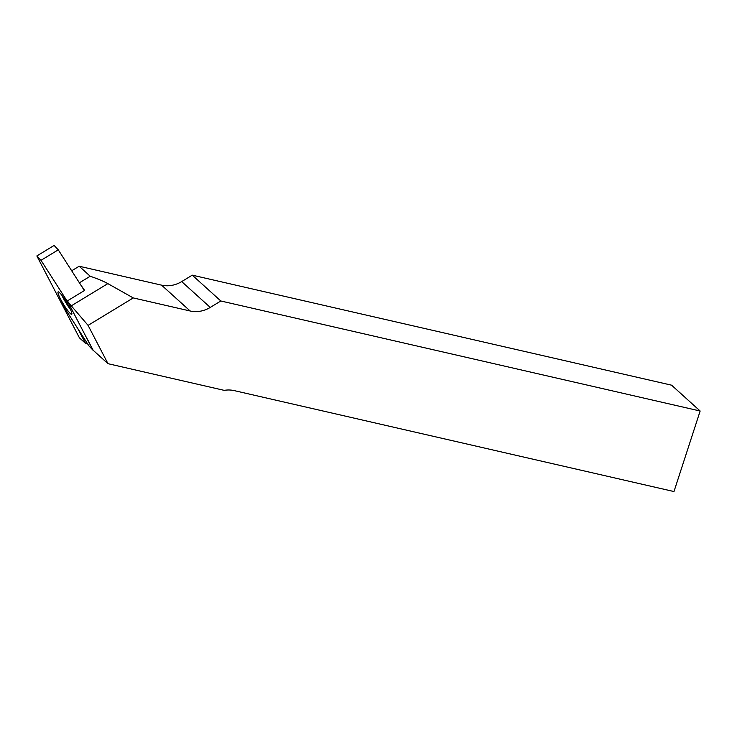 <?xml version="1.0" encoding="UTF-8"?>
<svg xmlns="http://www.w3.org/2000/svg" width="737" height="737" viewBox="0 0 737 737"><rect width="100%" height="100%" fill="white"/><g stroke="black" fill="none" stroke-linecap="round" stroke-linejoin="round"><path stroke-width="1.11" d="M107.989 363.682L88.081 325.376L71.277 305.837A27.895 3.934 58.7 0 1 67.371 300.899L86.183 337.085A10.548 1.483 -121.3 0 1 87.961 340.282L93.148 350.259L107.989 363.682L224.223 390.361A27.895 24.975 -47.9 0 1 234.2 390.61L673.977 491.551L700.15 411.016L220.833 300.991L210.257 307.421A27.895 24.975 -47.9 0 1 190.146 310.986L133.268 297.932L107.851 283.625C103.696 281.313 97.818 278.853 90.227 276.246L79.393 282.796M700.15 411.016L671.582 385.184L192.274 275.159L181.689 281.589A27.895 24.975 -47.9 0 1 161.578 285.155L79.163 266.232L90.227 276.246M79.163 266.232L71.692 270.774M88.081 325.376L133.268 297.932M79.412 282.815A27.895 3.934 58.7 0 0 84.644 290.406L67.371 300.899M78.362 329.605L85.501 343.341L79.421 337.85L60.867 302.152L77.339 327.854A3.399 0.479 58.7 0 1 78.362 329.605L78.435 329.559M192.274 275.159L220.833 300.991M87.574 343.82L85.501 343.341M60.6 299.167A13.1 1.843 -121.3 0 0 71.747 314.266A13.1 1.843 -121.3 0 0 66.505 302.124A13.1 1.843 -121.3 0 0 58.14 291.87A13.1 1.843 -121.3 0 0 60.6 299.167M88.864 345.828L93.009 350.213L68.983 304.003L40.996 260.327L36.85 255.942L60.867 302.152L88.864 345.828M84.368 290.571L58.269 249.834L54.123 245.449L36.85 255.942M58.269 249.834L40.996 260.327M161.578 285.155L190.146 310.986M181.689 281.589L210.257 307.421M71.277 305.837L107.851 283.625M61.871 295.279A12.898 1.815 -121.3 0 0 63.078 297.757A12.898 1.815 -121.3 0 0 70.439 309.383"/></g></svg>
